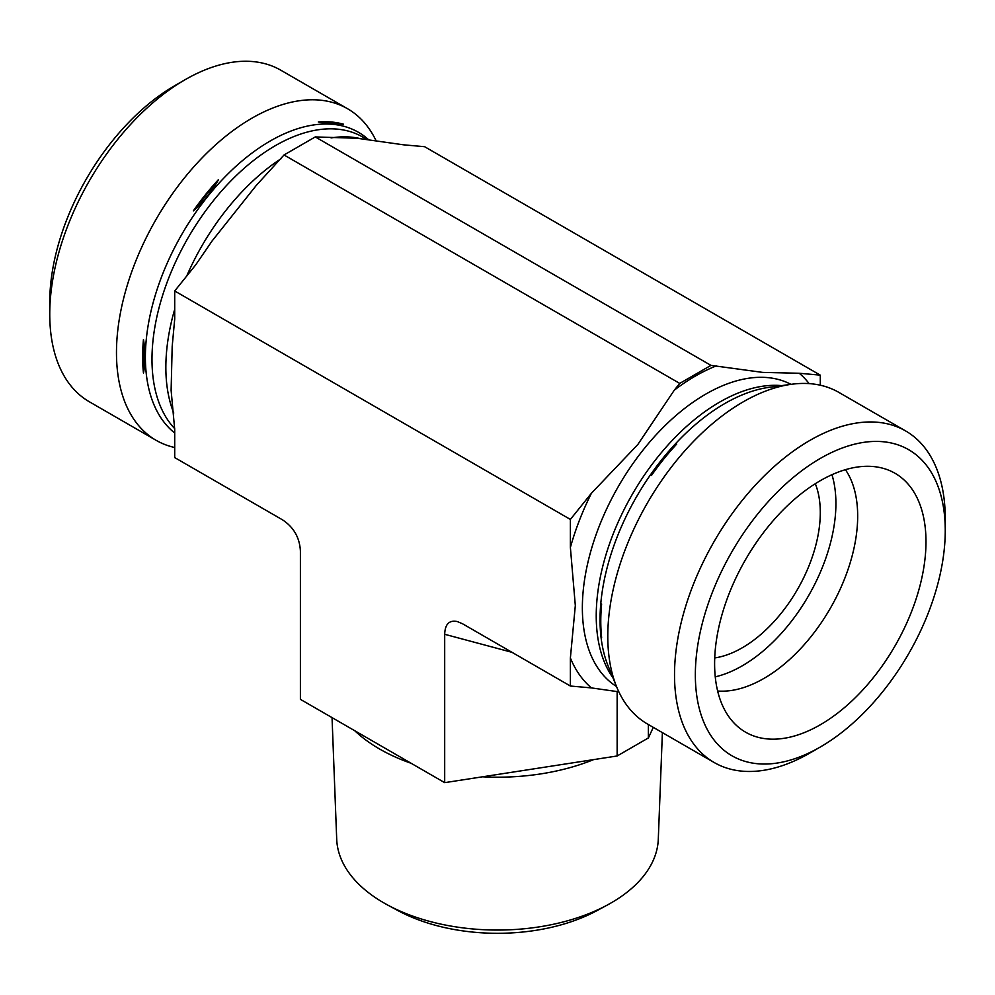 <?xml version="1.0" encoding="UTF-8"?>
<svg xmlns="http://www.w3.org/2000/svg" width="995" height="995" viewBox="0 0 995 995"><rect width="100%" height="100%" fill="white"/><g stroke="black" fill="none" stroke-linecap="round" stroke-linejoin="round"><path stroke-width="1.49" d="M387.503 904.94L397.888 910.562A145.643 84.09 0 0 0 597.112 910.562L607.497 904.94A160.829 92.858 180 0 1 387.503 904.94A160.829 92.858 180 0 1 336.708 839.258L332.044 717.619M662.384 732.606L658.292 839.258A160.829 92.858 180 0 1 607.497 904.94M354.767 730.74A166.824 96.316 0 0 0 411.146 763.289M482.488 776.809A166.824 96.316 0 0 0 593.58 759.62M618.84 691.823L591.416 687.906L570.384 686.028L570.384 657.993L575.321 605.569L570.384 547.474L570.384 519.427L174.71 290.975L174.71 319.022L172.185 346.471L171.115 390.338L174.71 429.541L174.71 457.588L282.369 519.751C293.637 527.126 299.644 537.536 300.403 550.981L300.403 699.348L444.69 782.655L617.149 755.976L648.379 737.942L653.292 727.357M717.644 691.015A132.534 76.516 120 0 0 857.678 516.094A132.534 76.516 120 0 0 845.427 469.677M714.609 663.752A149.474 86.291 -60 0 1 772.605 521.355A149.474 86.291 -60 0 1 882.951 468.272A149.474 86.291 -60 0 1 925.984 541.715A149.474 86.291 -60 0 1 853.275 699.647A149.474 86.291 -60 0 1 735.181 724.211A149.474 86.291 -60 0 1 714.609 663.752M945.25 530.584A176.712 102.025 -60 0 1 820.303 747.009A176.712 102.025 -60 0 1 695.343 674.871A176.712 102.025 -60 0 1 820.29 458.446A176.712 102.025 -60 0 1 945.25 530.584L945.25 518.569A191.438 110.532 120 0 0 905.599 430.922A191.438 110.532 120 0 0 809.88 440.412A191.438 110.532 120 0 0 684.821 609.102A191.438 110.532 120 0 0 714.161 762.506A191.438 110.532 120 0 0 809.88 753.028L820.303 747.009M905.599 430.922L838.872 392.403A191.438 110.532 120 0 0 791.46 384.281A191.438 110.532 120 0 0 743.153 401.88A191.438 110.532 120 0 0 616.701 686.973A191.438 110.532 120 0 0 647.434 723.987L714.161 762.506M715.256 676.836A132.534 76.516 120 0 0 835.912 503.532A132.534 76.516 120 0 0 831.957 474.702M714.721 657.919A110.445 63.767 120 0 0 797.418 589.525A110.445 63.767 120 0 0 815.303 483.707M570.384 519.427L591.416 493.259L637.795 444.554L674.311 390.152L679.722 383.411L284.035 154.971L256.3 185.393L212.072 241.001L195.741 264.819L174.71 290.975M679.722 383.411L710.965 365.376L762.742 372.404L799.259 373.262L820.29 375.14L424.616 146.7L403.584 144.822L357.205 138.268L315.278 136.924L284.035 154.971M601.627 637.546A177.906 102.709 -60 0 1 601.627 603.977C599.687 614.039 599.687 625.233 601.627 637.546M651.514 475.399A177.906 102.709 -60 0 1 676.7 444.081C666.351 453.397 657.956 463.832 651.514 475.399M820.29 375.14L820.29 385.214M444.69 782.655L444.69 634.288C445.039 624.089 449.28 619.86 457.389 621.576L462.725 623.877L570.384 686.028M710.965 365.376L315.278 136.924M174.71 447.514A191.438 110.532 -60 0 1 156.128 440.325L89.401 401.806A191.438 110.532 -60 0 1 49.75 314.159A191.438 110.532 -60 0 1 185.12 79.699L185.12 79.699A191.438 110.532 -60 0 1 280.839 70.222L347.566 108.741A191.438 110.532 -60 0 1 376.16 140.904M185.12 79.699L174.697 85.719A176.712 102.025 120 0 0 49.75 302.144L49.75 314.159M156.128 440.325A191.438 110.532 -60 0 1 126.775 286.921A191.438 110.532 -60 0 1 251.847 118.231A191.438 110.532 -60 0 1 347.566 108.741M318.3 121.962C328.649 123.828 337.044 124.574 343.486 124.201A177.906 102.709 120 0 0 318.3 121.962L343.486 124.201M193.353 210.878C203.689 201.562 212.084 191.127 218.527 179.56A177.906 102.709 120 0 0 193.353 210.878L218.527 179.56M143.467 339.457A177.906 102.709 120 0 0 143.467 373.038C145.407 362.964 145.407 351.77 143.467 339.457L143.467 373.038M648.379 737.942L648.379 724.534M617.149 755.976L617.149 691.55M591.416 687.906A189.224 109.251 -60 0 1 570.384 657.993M570.384 547.474A189.224 109.251 -60 0 1 591.416 493.259M674.311 390.152A189.224 109.251 -60 0 1 695.343 376.085A189.224 109.251 -60 0 1 716.375 365.861M616.514 686.525A174.498 100.744 -60 0 1 592.311 546.056A174.498 100.744 -60 0 1 705.754 394.119A174.498 100.744 -60 0 1 790.975 384.356M799.259 373.262A189.224 109.251 -60 0 1 809.146 383.622M612.957 677.806A174.498 100.744 -60 0 1 612.671 535.298A174.498 100.744 -60 0 1 719.621 402.129A174.498 100.744 -60 0 1 781.647 385.625M616.701 686.973L608.256 666.327A176.476 101.888 -60 0 1 724.833 403.522A176.476 101.888 -60 0 1 769.359 387.304L791.46 384.281M281.038 158.702A174.498 100.744 120 0 0 186.724 276.025M174.71 309.271A174.498 100.744 120 0 0 173.764 413M360.053 138.566A174.498 100.744 120 0 0 331.074 137.932M366.894 139.462L362.628 136.999A174.498 100.744 120 0 0 275.379 145.643A174.498 100.744 120 0 0 165.767 285.975A174.498 100.744 120 0 0 174.697 428.621M368.598 139.71A176.476 101.888 120 0 0 270.167 141.029A176.476 101.888 120 0 0 157.036 289.644A176.476 101.888 120 0 0 174.71 433.024M444.69 634.288L512.002 652.322M171.264 391.595L171.115 390.338"/></g></svg>
